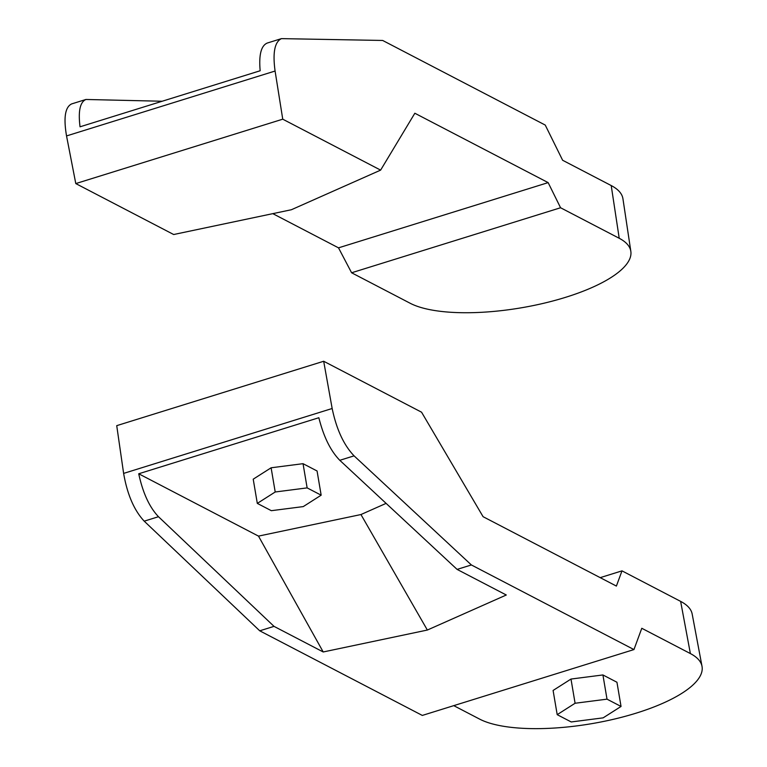 <?xml version="1.0" encoding="UTF-8"?>
<svg xmlns="http://www.w3.org/2000/svg" width="767" height="767" viewBox="0 0 767 767"><rect width="100%" height="100%" fill="white"/><g stroke="black" fill="none" stroke-linecap="round" stroke-linejoin="round"><path stroke-width="1.15" d="M162.192 101.244L85.923 99.47C80.056 102.069 78.09 111.177 80.036 126.804L260.166 70.756C258.757 54.956 261.096 45.732 267.175 43.077L281.451 38.628C274.701 41.849 272.573 52.655 275.085 71.034L282.745 119.182L380.624 170.121L414.842 113.238L548.146 182.613L338.515 247.846L272.812 213.648M630.838 251.375A117.715 37.602 -9.6 0 1 543.592 303.301A117.715 37.602 -9.6 0 1 410.249 303.301L351.602 272.774L560.572 207.752L619.218 238.278A117.715 37.602 -9.6 0 1 630.838 251.375L622.938 198.758A118.703 37.919 170.4 0 0 611.213 185.556L562.633 160.265L545.241 125.069L382.666 40.459L281.451 38.628M282.745 119.182L75.789 183.581L173.668 234.52L291.383 209.736L380.624 170.121M560.572 207.752L548.146 182.613M338.515 247.846L351.602 272.774M85.923 99.47L71.638 103.919C65.128 107.064 63.431 117.734 66.537 135.932L75.789 183.581M427.353 630.043L323.214 651.969L274.02 626.371L259.735 630.81L422.31 715.429L633.954 649.572L471.379 564.953L457.094 569.402L506.287 595L427.353 630.043L360.95 514.542L386.098 503.373M457.094 569.402L339.791 460.305C330.567 450.862 323.588 436.672 318.851 417.727L138.722 473.776L258.489 536.114L360.95 514.542M257.309 503.392L253.215 479.183L271.115 467.784L303.042 463.68L317.068 470.986L321.162 495.185L303.262 506.594L271.336 510.688L257.309 503.392L275.209 491.992L307.136 487.889L321.162 495.185M633.954 649.572L641.787 628.278L690.377 653.57A118.703 37.919 -9.6 0 1 702.016 666.331A118.703 37.919 -9.6 0 1 614.789 718.976A118.703 37.919 -9.6 0 1 479.672 719.13L453.748 705.64M557.197 714.662L553.093 690.453L570.993 679.054L602.92 674.95L616.946 682.246L621.04 706.455L603.14 717.854L571.214 721.958L557.197 714.662L575.087 703.253L607.013 699.159L621.04 706.455M259.735 630.81L144.206 521.157C134.129 510.333 127.264 494.408 123.621 473.402L116.728 425.656L323.684 361.257L421.562 412.195L483.085 516.69L616.39 586.074L621.989 570.859L600.197 577.647M702.016 666.331L692.179 614.051A117.715 37.602 170.4 0 0 680.636 601.386L621.989 570.859M471.379 564.953L354.076 455.857C343.789 445.09 336.492 429.309 332.159 408.504L323.684 361.257M274.02 626.371L158.491 516.718C149.44 507.227 142.854 492.913 138.722 473.776M323.214 651.969L258.489 536.114M570.993 679.054L575.087 703.253M602.92 674.95L607.013 699.159M271.115 467.784L275.209 491.992M303.042 463.68L307.136 487.889M619.218 238.278L611.213 185.556M66.537 135.932L275.085 71.034M690.377 653.57L680.636 601.386M354.076 455.857L339.791 460.305M158.491 516.718L144.206 521.157M332.159 408.504L123.621 473.402"/></g></svg>
